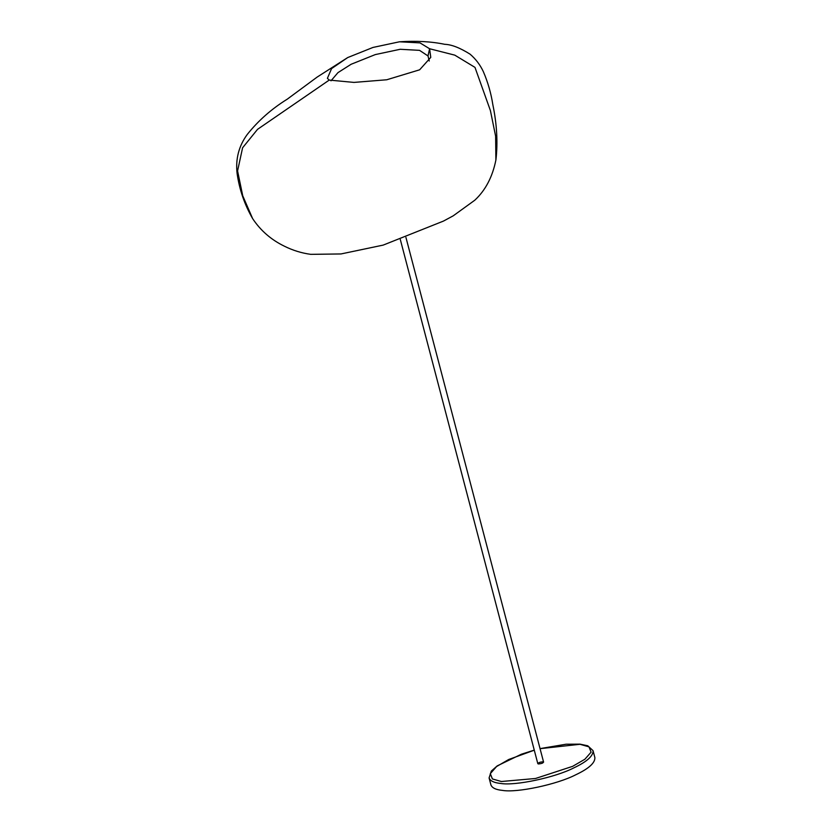 <?xml version="1.0" encoding="UTF-8"?>
<svg xmlns="http://www.w3.org/2000/svg" width="832" height="832" viewBox="0 0 832 832"><rect width="100%" height="100%" fill="white"/><g stroke="black" fill="none" stroke-linecap="round" stroke-linejoin="round"><path stroke-width="1.25" d="M540.041 748.613L566.01 744.224L580.039 744.151L587.766 745.784L593.05 750.662L594.88 757.619C595.119 762.934 588.754 768.654 575.765 774.779C557.232 784.41 516.922 793 502.466 790.4C495.914 789.766 492.066 787.935 490.922 784.888L489.091 777.941L491.296 771.098L497.234 765.877L521.414 754.208L534.269 750.131M538.46 763.974L537.815 763.662C538.574 762.59 540.28 761.977 542.953 761.842C543.806 762.809 542.308 763.516 538.46 763.974M429.25 60.986L428.002 55.942L429.593 48.745L420.014 42.89L399.495 41.787L372.975 47.445L347.724 57.554L331.562 68.609L327.402 78.322L329.233 80.08L353.954 82.41L386.745 79.768L419.64 69.805L430.768 57.377L429.593 48.745L454.792 55.141L474.978 67.382L490.402 110.562L495.633 136.24L495.893 160.077M329.233 80.08L257.546 129.334L242.59 147.784L237.578 170.924L242.726 195.759L252.626 218.598C260.572 230.578 271.159 239.782 284.398 246.199C292.698 250.349 301.465 253.063 310.71 254.342L340.995 253.947L383.198 245.097L443.466 221.083L453.232 215.821L474.77 200.231C485.514 190.289 492.565 176.81 495.934 159.817C497.91 142.553 496.891 124.207 492.856 104.78C491.088 93.33 487.926 82.295 483.35 71.656C480.178 64.865 475.748 59.03 470.07 54.163C459.992 47.83 451.558 44.543 444.756 44.314C431.33 41.527 416.239 40.685 399.495 41.787M428.002 55.942L419.536 50.346L400.171 49.286L375.284 54.59L351.135 64.262L337.958 72.634L330.98 80.829M593.05 750.662C593.299 755.976 586.924 761.696 573.945 767.822C555.412 777.452 515.091 786.042 500.635 783.442C494.094 782.808 490.246 780.978 489.091 777.941M540.062 748.665L580.018 744.297L589.014 746.866L591.094 752.17L584.886 759.242L572.666 766.334L535.506 778.492L501.394 781.518L492.398 778.95L490.318 773.646L496.527 766.574L508.747 759.481L534.279 750.183M400.317 239.522L537.815 763.662M543.598 762.154L405.943 237.442M347.724 57.554L317.158 77.074L287.227 99.185C271.565 108.909 258.253 120.671 247.26 134.451C238.805 145.995 235.425 159.037 237.12 173.597C239.439 189.717 244.608 204.724 252.626 218.598"/></g></svg>
